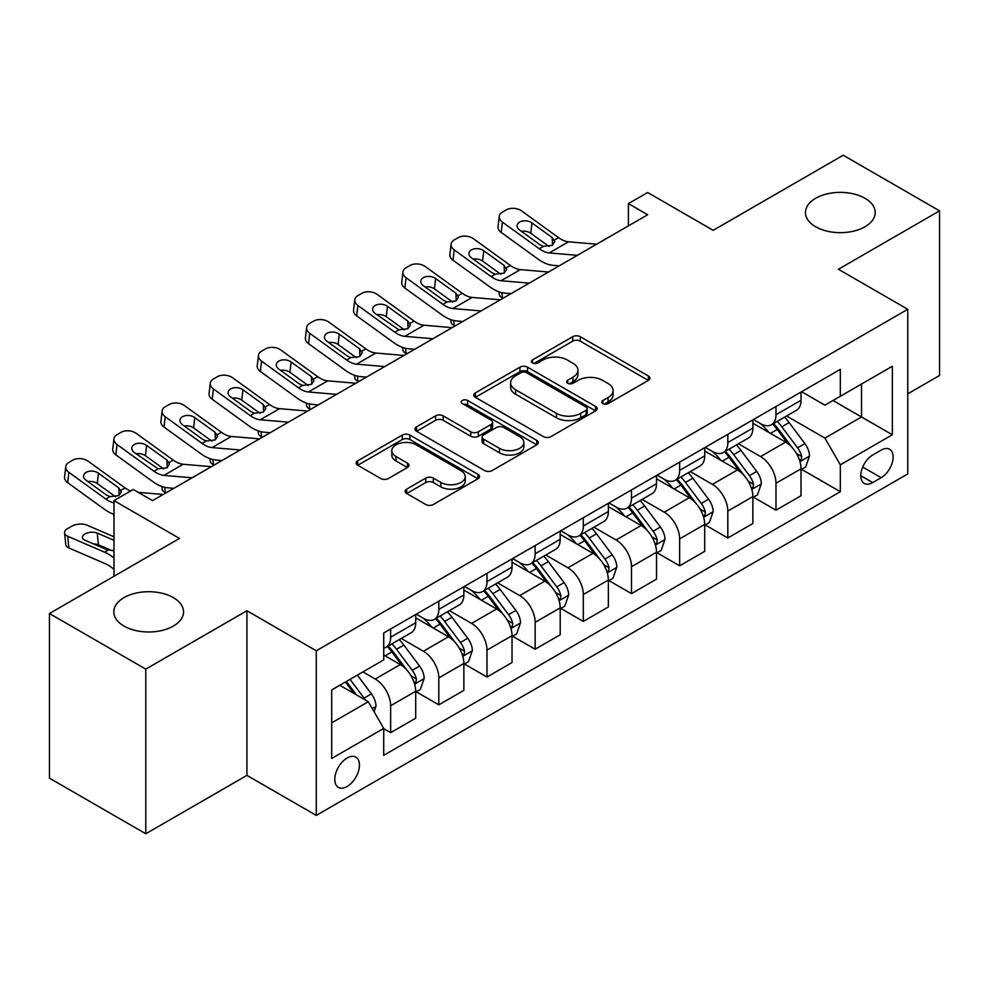 <?xml version="1.0" encoding="UTF-8"?>
<svg xmlns="http://www.w3.org/2000/svg" width="989" height="989" viewBox="0 0 989 989"><rect width="100%" height="100%" fill="white"/><g stroke="black" fill="none" stroke-linecap="round" stroke-linejoin="round"><path stroke-width="1.48" d="M602.882 403.574A3.746 2.163 0 0 0 608.186 403.574L648.364 380.369A5.353 3.091 0 0 0 649.934 378.194A5.353 3.091 0 0 0 648.364 376.005L580.283 336.705A5.353 3.091 0 0 0 572.718 336.705L532.539 359.897A3.746 2.163 0 0 0 531.439 361.43A3.746 2.163 0 0 0 532.539 362.963A3.746 2.163 0 0 0 537.831 362.963L543.035 359.959A17.122 9.878 0 0 1 567.241 359.959L572.915 363.235A17.122 9.878 0 0 1 577.922 370.22A17.122 9.878 0 0 1 572.915 377.205L567.711 380.209A3.746 2.163 0 0 0 566.61 381.742A3.746 2.163 0 0 0 567.711 383.262A3.746 2.163 0 0 0 573.002 383.262L578.206 380.271A17.122 9.878 0 0 1 602.412 380.271L608.087 383.534A17.122 9.878 0 0 1 613.093 390.531A17.122 9.878 0 0 1 608.087 397.516L602.882 400.52A3.746 2.163 0 0 0 601.782 402.041A3.746 2.163 0 0 0 602.882 403.574L602.882 400.52M173.335 597.616A34.875 20.139 0 0 0 135.32 593.252A34.875 20.139 0 0 0 113.797 611.845A34.875 20.139 0 0 0 124.008 626.086A34.875 20.139 0 0 0 162.023 630.45A34.875 20.139 0 0 0 183.546 611.845A34.875 20.139 0 0 0 173.335 597.616M864.992 198.282A34.875 20.139 0 0 0 826.977 193.918A34.875 20.139 0 0 0 805.454 212.524A34.875 20.139 0 0 0 815.665 226.765A34.875 20.139 0 0 0 853.68 231.129A34.875 20.139 0 0 0 875.203 212.524A34.875 20.139 0 0 0 864.992 198.282M347.114 786.49A17.443 10.063 120 0 0 358.5 771.123A17.443 10.063 120 0 0 355.83 757.141A17.443 10.063 120 0 0 347.114 758.007A17.443 10.063 120 0 0 335.716 773.373A17.443 10.063 120 0 0 338.399 787.355A17.443 10.063 120 0 0 347.114 786.49M406.677 489.122A5.353 3.091 0 0 0 405.119 491.298A5.353 3.091 0 0 0 406.677 493.486L425.777 504.514A5.353 3.091 0 0 0 433.343 504.514L477.971 478.75A5.353 3.091 0 0 0 479.541 476.562A5.353 3.091 0 0 0 477.971 474.374L409.891 435.073A5.353 3.091 0 0 0 402.338 435.073L357.697 460.837A5.353 3.091 0 0 0 356.139 463.025A5.353 3.091 0 0 0 357.697 465.213L380.777 478.528A5.353 3.091 0 0 0 388.343 478.528L407.443 467.5A5.353 3.091 0 0 0 409.001 465.312A5.353 3.091 0 0 0 407.443 463.136L395.996 456.522A14.303 8.258 0 0 1 391.805 450.687A14.303 8.258 0 0 1 400.644 443.06A14.303 8.258 0 0 1 416.233 444.852L461.047 470.727A14.303 8.258 0 0 1 465.238 476.562A14.303 8.258 0 0 1 456.411 484.19A14.303 8.258 0 0 1 440.822 482.409L433.343 478.095A5.353 3.091 0 0 0 425.777 478.095L406.677 489.122L406.677 493.486M907.766 393.832L939.55 375.486L939.55 210.855L843.221 155.236L713.168 230.326L647.671 192.496L628.398 203.623L647.671 214.749L152.529 500.619L133.255 489.493L113.995 500.619L113.995 576.253M145.779 669.133L145.779 833.764L246.929 775.364L246.929 610.732L145.779 669.133L49.45 613.514L179.491 538.436L113.995 500.619M246.929 610.732L316.282 650.787L907.766 309.297L907.766 473.929L316.282 815.406L316.282 650.787M939.55 210.855L838.4 269.255L907.766 309.297M543.406 436.606A5.353 3.091 0 0 0 550.972 436.606L595.601 410.831A5.353 3.091 0 0 0 597.171 408.655A5.353 3.091 0 0 0 595.601 406.467L527.52 367.166A5.353 3.091 0 0 0 519.954 367.166L475.326 392.93A5.353 3.091 0 0 0 473.768 395.118A5.353 3.091 0 0 0 475.326 397.294L543.406 436.606M463.779 404.39A3.746 2.163 0 0 1 467.574 404.909L467.574 400.458L536.792 440.426A5.353 3.091 0 0 1 538.362 442.602A5.353 3.091 0 0 1 536.792 444.79L492.163 470.554A5.353 3.091 0 0 1 484.598 470.554L416.517 431.253L416.517 426.889A5.353 3.091 0 0 0 414.947 429.065A5.353 3.091 0 0 0 416.517 431.253M416.517 426.889L435.617 415.862A5.353 3.091 0 0 1 443.183 415.862L470.789 431.797A5.353 3.091 0 0 0 478.355 431.797L491.026 424.479A5.353 3.091 0 0 0 492.596 422.303A5.353 3.091 0 0 0 491.026 420.115L462.283 403.524A3.746 2.163 0 0 1 461.183 401.991A3.746 2.163 0 0 1 463.495 399.989A3.746 2.163 0 0 1 467.574 400.458M145.779 833.764L49.45 778.145L49.45 613.514M881.174 450.119L872.694 455.014A16.887 9.754 120 0 0 861.666 469.899A16.887 9.754 120 0 0 864.25 483.436A16.887 9.754 120 0 0 872.694 482.595L881.174 477.699A16.887 9.754 120 0 0 892.214 462.815A16.887 9.754 120 0 0 889.618 449.278A16.887 9.754 120 0 0 881.174 450.119M801.609 391.718L824.913 405.181L840.329 396.28L840.329 369.367L383.72 632.985L383.72 659.898L331.698 689.939L331.698 758.452L383.72 728.423L383.72 755.336L840.329 491.718L840.329 464.805L824.913 438.102L786.601 415.986M840.329 396.28L892.35 366.251L892.35 434.764L840.329 464.805M246.929 775.364L316.282 815.406M628.398 203.623L628.398 225.875M833.01 400.508L861.518 416.975L861.518 384.041L892.35 366.251M824.913 438.102L861.518 416.975L892.35 434.764M331.698 722.86L368.304 701.733L339.796 685.266M383.72 728.646L390.655 732.651L390.655 705.726A21.795 12.585 -120 0 0 375.239 679.035L362.914 671.914M390.655 732.651L415.701 718.187L415.701 691.274A21.795 12.585 -120 0 0 400.285 664.571L383.72 655.015M416.282 691.83L438.819 704.836L438.819 677.922A21.795 12.585 -120 0 0 423.403 651.232L401.274 638.449M438.819 704.836L463.866 690.384L463.866 663.458A21.795 12.585 -120 0 0 448.45 636.768L415.701 617.853M464.447 664.015L486.984 677.032L486.984 650.119A21.795 12.585 -120 0 0 471.568 623.416L449.439 610.646M486.984 677.032L512.03 662.568L512.03 635.655A21.795 12.585 -120 0 0 496.614 608.964L463.866 590.05M512.611 636.211L535.148 649.229L535.148 622.304A21.795 12.585 -120 0 0 519.744 595.613L497.603 582.83M535.148 649.229L560.194 634.765L560.194 607.852A21.795 12.585 -120 0 0 544.791 581.149L512.03 562.247M560.775 608.408L583.312 621.413L583.312 594.5A21.795 12.585 -120 0 0 567.909 567.797L545.78 555.027M583.312 621.413L608.359 606.962L608.359 580.036A21.795 12.585 -120 0 0 592.955 553.346L560.194 534.431M608.94 580.592L631.489 593.61L631.489 566.685A21.795 12.585 -120 0 0 616.073 539.994L593.944 527.224M631.489 593.61L656.523 579.146L656.523 552.233A21.795 12.585 -120 0 0 641.119 525.53L608.359 506.628M657.104 552.789L679.653 565.807L679.653 538.881A21.795 12.585 -120 0 0 664.237 512.191L642.108 499.408M679.653 565.807L704.7 551.343L704.7 524.417A21.795 12.585 -120 0 0 689.284 497.727L656.523 478.812M705.268 524.974L727.817 537.991L727.817 511.078A21.795 12.585 -120 0 0 712.401 484.375L690.273 471.605M727.817 537.991L752.864 523.527L752.864 496.614A21.795 12.585 -120 0 0 737.448 469.923L704.7 451.009M753.433 497.17L775.982 510.188L775.982 483.262A21.795 12.585 -120 0 0 760.566 456.572L738.437 443.789M775.982 510.188L801.028 495.724L801.028 468.811A21.795 12.585 -120 0 0 785.612 442.108L752.864 423.205M753.433 419.534L760.566 423.651A21.795 12.585 -120 0 0 771.469 424.726A21.795 12.585 -120 0 0 775.982 414.75L775.982 406.516M705.268 447.337L712.401 451.454A21.795 12.585 -120 0 0 723.305 452.529A21.795 12.585 -120 0 0 727.817 442.553L727.817 434.319M657.104 475.14L664.237 479.257A21.795 12.585 -120 0 0 675.128 480.345A21.795 12.585 -120 0 0 679.653 470.356L679.653 462.135M608.94 502.956L616.073 507.073A21.795 12.585 -120 0 0 626.964 508.148A21.795 12.585 -120 0 0 631.489 498.172L631.489 489.938M560.775 530.759L567.909 534.876A21.795 12.585 -120 0 0 578.8 535.951A21.795 12.585 -120 0 0 583.312 525.975L583.312 517.742M512.611 558.575L519.744 562.679A21.795 12.585 -120 0 0 530.636 563.767A21.795 12.585 -120 0 0 535.148 553.791L535.148 545.557M464.447 586.378L471.568 590.495A21.795 12.585 -120 0 0 482.471 591.57A21.795 12.585 -120 0 0 486.984 581.594L486.984 573.36M416.282 614.181L423.403 618.298A21.795 12.585 -120 0 0 434.307 619.386A21.795 12.585 -120 0 0 438.819 609.397L438.819 601.176M801.609 469.367L840.329 491.718M771.469 424.726L796.516 410.262A21.795 12.585 -120 0 0 801.028 400.285L801.028 392.052M723.305 452.529L748.352 438.078A21.795 12.585 -120 0 0 752.864 428.089L752.864 419.868M675.128 480.345L700.175 465.881A21.795 12.585 -120 0 0 704.7 455.904L704.7 447.671M626.964 508.148L652.011 493.684A21.795 12.585 -120 0 0 656.523 483.708L656.523 475.474M578.8 535.951L603.846 521.5A21.795 12.585 -120 0 0 608.359 511.523L608.359 503.29M530.636 563.767L555.682 549.303A21.795 12.585 -120 0 0 560.194 539.326L560.194 531.093M482.471 591.57L507.518 577.119A21.795 12.585 -120 0 0 512.03 567.13L512.03 558.909M434.307 619.386L459.353 604.922A21.795 12.585 -120 0 0 463.866 594.945L463.866 586.712M383.72 648.067A21.795 12.585 -120 0 0 386.143 647.189L411.189 632.725A21.795 12.585 -120 0 0 415.701 622.749L415.701 614.515M386.143 647.189A21.795 12.585 -120 0 0 390.655 637.213L390.655 628.979M368.304 701.733L383.72 728.423M604.378 404.105L608.087 401.967A17.122 9.878 0 0 0 613.093 394.982L613.093 390.531M577.922 370.22L577.922 374.67A17.122 9.878 0 0 1 572.915 381.655L569.207 383.794M648.289 380.419L580.283 341.156A5.353 3.091 0 0 0 572.718 341.156L534.035 363.482M595.539 410.88L527.52 371.617A5.353 3.091 0 0 0 519.954 371.617L475.4 397.343M586.143 410.175A3.746 2.163 0 0 0 587.243 408.655A3.746 2.163 0 0 0 586.143 407.122L526.395 372.618A3.746 2.163 0 0 0 521.092 372.618L515.615 375.783A17.122 9.878 0 0 0 510.596 382.78A17.122 9.878 0 0 0 515.615 389.765L556.461 413.353A17.122 9.878 0 0 0 580.667 413.353L586.143 410.175L586.143 414.626A3.746 2.163 0 0 0 587.243 413.105L587.243 408.655M510.596 382.78L510.596 387.231A17.122 9.878 0 0 0 515.615 394.215L515.615 389.765M586.143 414.626L580.667 417.791A17.122 9.878 0 0 1 556.461 417.791L515.615 394.215M416.592 431.291L435.617 420.313L435.617 415.862M492.596 422.303L492.596 426.754A5.353 3.091 0 0 1 491.026 428.929L478.355 436.248A5.353 3.091 0 0 1 470.789 436.248L443.183 420.313A5.353 3.091 0 0 0 435.617 420.313M467.574 404.909L536.718 444.827M499.445 448.338A14.303 8.258 0 0 0 515.034 450.131A14.303 8.258 0 0 0 523.861 442.503A14.303 8.258 0 0 0 519.67 436.656L503.883 427.545A5.353 3.091 0 0 0 496.317 427.545L483.646 434.851A5.353 3.091 0 0 0 482.088 437.039A5.353 3.091 0 0 0 483.646 439.227L499.445 448.338L499.445 452.789A14.303 8.258 0 0 0 515.034 454.581A14.303 8.258 0 0 0 523.861 446.954L523.861 442.503M482.088 437.039L482.088 441.49A5.353 3.091 0 0 0 483.646 443.678L483.646 439.227M499.445 452.789L483.646 443.678M465.238 476.562L465.238 481.013A14.303 8.258 0 0 1 456.411 488.64A14.303 8.258 0 0 1 440.822 486.86L433.343 482.545A5.353 3.091 0 0 0 425.777 482.545L406.751 493.523M391.805 450.687L391.805 455.138A14.303 8.258 0 0 0 395.996 460.973L395.996 456.522M407.369 467.537L395.996 460.973M477.91 478.787L409.891 439.524A5.353 3.091 0 0 0 402.338 439.524L357.771 465.25M801.028 469.701L805.652 467.031L809.496 455.904A14.439 8.332 -120 0 0 804.898 443.604L789.148 422.587A41.686 24.07 -120 0 0 784.598 417.135M768.947 432.49A41.686 24.07 -120 0 0 760.405 423.552M503.29 298.109L502.387 297.726A10.904 5.452 174.1 0 1 499.26 294.388L498.988 291.829M799.705 460.849L801.387 459.032L801.708 456.522A14.439 8.332 -120 0 0 797.567 447.832L781.829 426.815A41.686 24.07 -120 0 0 777.28 421.363M773.398 423.601A34.603 19.978 60 0 1 779.085 430.067L792.399 447.856M772.656 424.034A41.686 24.07 60 0 1 777.206 429.486L787.677 443.455M577.378 255.335L549.254 252.924A27.247 15.725 60 0 1 539.289 248.771L502.387 222.092L501.188 232.427A10.904 7.034 -173.3 0 1 498.06 226.716L499.272 216.381A10.904 7.034 6.7 0 0 502.387 222.092M559.144 265.856L553.024 265.336A40.87 23.6 60 0 1 538.078 259.118L501.188 232.427M596.639 244.209L568.514 241.798A27.247 15.725 60 0 1 558.55 237.657L521.66 210.966A10.904 7.034 6.7 0 0 506.306 209.891L502.449 212.116A10.904 7.034 6.7 0 0 499.272 216.381M552.554 245.136L552.245 237.595L554.829 241.625L552.282 245.297L543.443 246.372L539.92 244.716L519.621 230.041A8.716 5.625 -173.3 0 1 517.123 225.467A8.716 5.625 -173.3 0 1 519.67 222.055A8.716 5.625 -173.3 0 1 531.946 222.921L530.747 233.256L549.056 246.496M530.747 233.256A8.716 5.625 6.7 0 0 521.426 231.339M552.245 237.595L531.946 222.921M752.864 497.504L757.487 494.834L761.332 483.708A14.439 8.332 -120 0 0 756.733 471.419L740.984 450.391A41.686 24.07 -120 0 0 736.434 444.951M720.771 460.293A41.686 24.07 -120 0 0 712.241 451.355M455.113 325.913L454.223 325.529A10.904 5.452 174.1 0 1 451.095 322.191L450.823 319.632M751.541 488.665L753.222 486.848L753.544 484.326A14.439 8.332 -120 0 0 749.402 475.635L733.665 454.619A41.686 24.07 -120 0 0 729.116 449.179M725.234 451.417A34.603 19.978 60 0 1 730.908 457.87L744.235 475.66M724.492 451.849A41.686 24.07 60 0 1 729.041 457.289L739.5 471.271M704.7 525.307L709.323 522.637L713.168 511.523A14.439 8.332 -120 0 0 708.557 499.222L692.819 478.206A41.686 24.07 -120 0 0 688.27 472.754M672.607 488.096A41.686 24.07 -120 0 0 664.076 479.171M406.949 353.728L406.059 353.333A10.904 5.452 174.1 0 1 402.919 350.007L402.659 347.436M703.377 516.468L705.058 514.651L705.38 512.129A14.439 8.332 -120 0 0 701.238 503.45L685.501 482.434A41.686 24.07 -120 0 0 680.951 476.982M677.069 479.22A34.603 19.978 60 0 1 682.744 485.686L696.071 503.463M676.328 479.653A41.686 24.07 60 0 1 680.877 485.104L691.336 499.074M656.523 553.123L661.159 550.453L665.004 539.326A14.439 8.332 -120 0 0 660.392 527.026L644.655 506.009A41.686 24.07 -120 0 0 640.106 500.57M624.442 515.912A41.686 24.07 -120 0 0 615.912 506.974M358.784 381.531L357.894 381.148A10.904 5.452 174.1 0 1 354.754 377.81L354.495 375.251M655.213 544.271L656.894 542.466L657.203 539.945A14.439 8.332 -120 0 0 653.074 531.254L637.336 510.237A41.686 24.07 -120 0 0 632.787 504.798M628.905 507.036A34.603 19.978 60 0 1 634.579 513.489L647.906 531.278M628.163 507.456A41.686 24.07 60 0 1 632.713 512.908L643.171 526.877M529.202 283.138L501.089 280.728A27.247 15.725 60 0 1 491.125 276.586L454.223 249.896L453.011 260.231A10.904 7.034 -173.3 0 1 449.896 254.519L451.108 244.184A10.904 7.034 6.7 0 0 454.223 249.896M510.967 293.671L504.86 293.14A40.87 23.6 60 0 1 489.914 286.921L453.011 260.231M548.475 272.012L520.35 269.614A27.247 15.725 60 0 1 510.386 265.46L473.496 238.769A10.904 7.034 6.7 0 0 458.142 237.694L454.285 239.919A10.904 7.034 6.7 0 0 451.108 244.184M504.39 272.939L504.081 265.411L506.652 269.428L504.106 273.112L495.266 274.188L491.743 272.531L471.456 257.845A8.716 5.625 -173.3 0 1 468.959 253.283A8.716 5.625 -173.3 0 1 471.506 249.871A8.716 5.625 -173.3 0 1 483.782 250.724L482.583 261.071L500.891 274.312M482.583 261.071A8.716 5.625 6.7 0 0 473.261 259.155M504.081 265.411L483.782 250.724M481.037 310.954L452.925 308.543A27.247 15.725 60 0 1 442.961 304.389L406.059 277.699L404.847 288.046A10.904 7.034 -173.3 0 1 401.732 282.335L402.943 271.987A10.904 7.034 6.7 0 0 406.059 277.699M462.803 321.474L456.695 320.955A40.87 23.6 60 0 1 441.749 314.725L404.847 288.046M500.31 299.828L472.186 297.417A27.247 15.725 60 0 1 462.222 293.263L425.319 266.585A10.904 7.034 6.7 0 0 409.978 265.497L406.12 267.722A10.904 7.034 6.7 0 0 402.943 271.987M456.226 300.743L455.917 293.214L458.488 297.232L455.941 300.916L447.102 301.991L443.579 300.335L423.292 285.66A8.716 5.625 -173.3 0 1 420.795 281.086A8.716 5.625 -173.3 0 1 423.341 277.674A8.716 5.625 -173.3 0 1 435.617 278.539L434.406 288.875L452.727 302.115M434.406 288.875A8.716 5.625 6.7 0 0 425.097 286.958M455.917 293.214L435.617 278.539M432.873 338.757L404.748 336.347A27.247 15.725 60 0 1 394.796 332.193L357.894 305.514L356.683 315.85A10.904 7.034 -173.3 0 1 353.567 310.138L354.779 299.803A10.904 7.034 6.7 0 0 357.894 305.514M414.638 349.29L408.531 348.758A40.87 23.6 60 0 1 393.585 342.54L356.683 315.85M452.146 327.631L424.021 325.22A27.247 15.725 60 0 1 414.057 321.079L377.155 294.388A10.904 7.034 6.7 0 0 361.813 293.313L357.956 295.538A10.904 7.034 6.7 0 0 354.779 299.803M408.061 328.558L407.752 321.017L410.324 325.047L407.777 328.719L398.938 329.807L375.128 313.464A8.716 5.625 -173.3 0 1 372.63 308.889A8.716 5.625 -173.3 0 1 375.177 305.477A8.716 5.625 -173.3 0 1 387.453 306.343L386.242 316.678L404.55 329.93M386.242 316.678A8.716 5.625 6.7 0 0 376.92 314.774M407.752 321.017L387.453 306.343M608.359 580.926L612.982 578.256L616.839 567.13A14.439 8.332 -120 0 0 612.228 554.841L596.491 533.825A41.686 24.07 -120 0 0 591.941 528.373M576.278 543.715A41.686 24.07 -120 0 0 567.748 534.789M310.62 409.335L309.73 408.952A10.904 5.452 174.1 0 1 306.59 405.626L306.33 403.055M607.048 572.087L608.73 570.27L609.039 567.748A14.439 8.332 -120 0 0 604.909 559.069L589.16 538.053A41.686 24.07 -120 0 0 584.623 532.601M580.741 534.839A34.603 19.978 60 0 1 586.415 541.292L599.742 559.082M579.987 535.272A41.686 24.07 60 0 1 584.536 540.723L595.007 554.693M384.709 366.56L356.584 364.162A27.247 15.725 60 0 1 346.62 360.008L309.73 333.318L308.519 343.665A10.904 7.034 -173.3 0 1 305.403 337.941L306.615 327.606A10.904 7.034 6.7 0 0 309.73 333.318M366.474 377.093L360.367 376.574A40.87 23.6 60 0 1 345.421 370.343L308.519 343.665M403.982 355.447L375.857 353.036A27.247 15.725 60 0 1 365.893 348.882L328.991 322.204A10.904 7.034 6.7 0 0 313.637 321.116L309.792 323.341A10.904 7.034 6.7 0 0 306.615 327.606M359.897 356.361L359.588 348.833L362.159 352.85L359.613 356.534L350.774 357.61L347.25 355.953L326.963 341.267A8.716 5.625 -173.3 0 1 324.466 336.705A8.716 5.625 -173.3 0 1 327 333.293A8.716 5.625 -173.3 0 1 339.289 334.158L338.077 344.493L356.386 357.734M338.077 344.493A8.716 5.625 6.7 0 0 328.756 342.577M359.588 348.833L339.289 334.158M560.194 608.742L564.818 606.072L568.675 594.945A14.439 8.332 -120 0 0 564.064 582.645L548.326 561.628A41.686 24.07 -120 0 0 543.777 556.177M528.114 571.531A41.686 24.07 -120 0 0 519.584 562.593M262.456 437.15L261.566 436.767A10.904 5.452 174.1 0 1 258.426 433.429L258.166 430.87M558.884 599.89L560.565 598.073L560.874 595.563A14.439 8.332 -120 0 0 556.745 586.873L540.995 565.856A41.686 24.07 -120 0 0 536.446 560.404M532.577 562.642A34.603 19.978 60 0 1 538.251 569.108L551.578 586.897M531.822 563.075A41.686 24.07 60 0 1 536.372 568.527L546.843 582.496M512.03 636.545L516.654 633.875L520.511 622.749A14.439 8.332 -120 0 0 515.899 610.46L500.15 589.432A41.686 24.07 -120 0 0 495.613 583.992M479.949 599.334A41.686 24.07 -120 0 0 471.419 590.396M214.292 464.954L213.401 464.57A10.904 5.452 174.1 0 1 210.261 461.233L210.002 458.673M510.72 627.706L512.401 625.889L512.71 623.367A14.439 8.332 -120 0 0 508.581 614.676L492.831 593.66A41.686 24.07 -120 0 0 488.282 588.22M484.412 590.458A34.603 19.978 60 0 1 490.087 596.911L503.413 614.701M483.658 590.89A41.686 24.07 60 0 1 488.207 596.33L498.679 610.312M463.866 664.348L468.489 661.678L472.346 650.564A14.439 8.332 -120 0 0 467.735 638.264L451.985 617.247A41.686 24.07 -120 0 0 447.436 611.795M431.785 627.137A41.686 24.07 -120 0 0 423.243 618.212M166.127 492.769L165.225 492.374A10.904 5.452 174.1 0 1 162.097 489.048L161.837 486.477M462.555 655.509L464.224 653.692L464.546 651.17A14.439 8.332 -120 0 0 460.417 642.491L444.667 621.475A41.686 24.07 -120 0 0 440.117 616.023M436.236 618.261A34.603 19.978 60 0 1 441.922 624.727L455.249 642.504M435.494 618.694A41.686 24.07 60 0 1 440.043 624.146L450.514 638.115M336.544 394.376L308.42 391.965A27.247 15.725 60 0 1 298.455 387.812L261.566 361.133L260.354 371.468A10.904 7.034 -173.3 0 1 257.239 365.757L258.438 355.422A10.904 7.034 6.7 0 0 261.566 361.133M318.31 404.897L312.19 404.377A40.87 23.6 60 0 1 297.256 398.159L260.354 371.468M355.805 383.25L327.693 380.839A27.247 15.725 60 0 1 317.729 376.698L280.827 350.007A10.904 7.034 6.7 0 0 265.472 348.932L261.628 351.144A10.904 7.034 6.7 0 0 258.438 355.422M311.733 384.165L311.411 376.636L313.995 380.666L311.448 384.338L302.609 385.413L299.086 383.757L278.787 369.082A8.716 5.625 -173.3 0 1 276.302 364.508A8.716 5.625 -173.3 0 1 278.836 361.096A8.716 5.625 -173.3 0 1 291.125 361.962L289.913 372.297L308.222 385.537M289.913 372.297A8.716 5.625 6.7 0 0 280.592 370.381M311.411 376.636L291.125 361.962M288.38 422.179L260.255 419.769A27.247 15.725 60 0 1 250.291 415.627L213.401 388.937L212.19 399.272A10.904 7.034 -173.3 0 1 209.075 393.56L210.274 383.225A10.904 7.034 6.7 0 0 213.401 388.937M270.145 432.712L264.026 432.181A40.87 23.6 60 0 1 249.092 425.962L212.19 399.272M307.641 411.053L279.528 408.655A27.247 15.725 60 0 1 269.564 404.501L232.662 377.81A10.904 7.034 6.7 0 0 217.308 376.735L213.463 378.96A10.904 7.034 6.7 0 0 210.274 383.225M263.569 411.98L263.247 404.452L265.831 408.469L263.284 412.153L254.445 413.229L250.922 411.572L230.622 396.886A8.716 5.625 -173.3 0 1 228.138 392.324A8.716 5.625 -173.3 0 1 230.672 388.9A8.716 5.625 -173.3 0 1 242.96 389.765L241.749 400.112L260.058 413.353M241.749 400.112A8.716 5.625 6.7 0 0 232.427 398.196M263.247 404.452L242.96 389.765M240.216 449.995L212.091 447.584A27.247 15.725 60 0 1 202.127 443.431L165.225 416.74L164.026 427.087A10.904 7.034 -173.3 0 1 160.91 421.376L162.109 411.028A10.904 7.034 6.7 0 0 165.225 416.74M221.981 460.515L215.862 459.996A40.87 23.6 60 0 1 200.915 453.766L164.026 427.087M259.477 438.869L231.352 436.458A27.247 15.725 60 0 1 221.4 432.304L184.498 405.626A10.904 7.034 6.7 0 0 169.144 404.538L165.287 406.763A10.904 7.034 6.7 0 0 162.109 411.028M215.392 439.784L215.083 432.255L217.667 436.273L215.12 439.957L206.281 441.032L202.757 439.376L182.458 424.701A8.716 5.625 -173.3 0 1 179.961 420.127A8.716 5.625 -173.3 0 1 182.508 416.715A8.716 5.625 -173.3 0 1 194.796 417.581L193.584 427.916L211.893 441.156M193.584 427.916A8.716 5.625 6.7 0 0 184.263 425.999M215.083 432.255L194.796 417.581M415.701 692.164L420.325 689.494L424.182 678.367A14.439 8.332 -120 0 0 419.571 666.067L403.821 645.051A41.686 24.07 -120 0 0 399.272 639.611M414.391 683.312L416.06 681.508L416.381 678.986A14.439 8.332 -120 0 0 412.252 670.295L396.502 649.279A41.686 24.07 -120 0 0 391.953 643.839M388.071 646.077A34.603 19.978 60 0 1 393.758 652.53L407.085 670.319M387.329 646.497A41.686 24.07 60 0 1 391.879 651.949L402.35 665.918M113.995 517.21A10.904 5.452 174.1 0 1 113.933 516.851L113.661 514.292M192.051 477.798L163.927 475.388A27.247 15.725 60 0 1 153.963 471.234L117.061 444.556L115.861 454.891A10.904 7.034 -173.3 0 1 112.734 449.179L113.945 438.844A10.904 7.034 6.7 0 0 117.061 444.556M173.817 488.331L167.697 487.8A40.87 23.6 60 0 1 152.751 481.581L115.861 454.891M211.312 466.672L183.188 464.261A27.247 15.725 60 0 1 173.223 460.12L136.334 433.429A10.904 7.034 6.7 0 0 120.979 432.354L117.122 434.579A10.904 7.034 6.7 0 0 113.945 438.844M167.228 467.599L166.918 460.058L169.502 464.088L166.956 467.76L158.116 468.848L134.294 452.505A8.716 5.625 -173.3 0 1 131.797 447.93A8.716 5.625 -173.3 0 1 134.343 444.518A8.716 5.625 -173.3 0 1 146.632 445.384L145.42 455.719L163.729 468.971M145.42 455.719A8.716 5.625 6.7 0 0 136.099 453.803M166.918 460.058L146.632 445.384M374.089 711.734L376.005 706.171A14.439 8.332 -120 0 0 371.407 693.882L357.35 675.128M113.995 536.804L86.958 525.134A10.904 5.452 -5.9 0 0 71.604 526.284L67.759 528.509A10.904 5.452 -5.9 0 0 64.557 532.923A10.904 5.452 -5.9 0 0 67.697 536.261L68.896 547.993A10.904 5.452 174.1 0 1 65.769 544.667L64.557 532.923M113.995 558.019A40.87 23.6 -120 0 0 104.587 552.183L67.697 536.261M113.995 569.491A27.247 15.725 -120 0 0 105.798 563.915L68.896 547.993M365.398 700.051A14.439 8.332 -120 0 0 364.076 698.11L350.032 679.356M346.41 681.446L356.51 694.921M113.995 550.712L106.899 549.686L84.918 540.192A8.716 4.364 174.1 0 1 82.408 537.534A8.716 4.364 174.1 0 1 84.967 533.998A8.716 4.364 174.1 0 1 97.256 533.083L113.995 540.303M112.165 550.725L98.455 544.815A8.716 4.364 -5.9 0 0 93.596 543.938M345.408 682.027L353.975 693.45M113.995 502.931A27.247 15.725 60 0 1 105.798 499.049L68.896 472.359L67.697 482.706A10.904 7.034 -173.3 0 1 64.569 476.982L65.781 466.647A10.904 7.034 6.7 0 0 68.896 472.359M113.995 514.404A40.87 23.6 60 0 1 104.587 509.384L67.697 482.706M130.622 491.014A27.247 15.725 60 0 1 125.059 487.923L88.169 461.245A10.904 7.034 6.7 0 0 72.815 460.157L68.958 462.382A10.904 7.034 6.7 0 0 65.781 466.647M163.148 494.488L138.2 492.349M119.063 495.402L118.754 487.874L121.338 491.892L118.791 495.576L109.952 496.651L106.429 494.995L86.13 480.308A8.716 5.625 -173.3 0 1 83.632 475.746A8.716 5.625 -173.3 0 1 86.179 472.334A8.716 5.625 -173.3 0 1 98.455 473.199L97.256 483.534L115.565 496.775M97.256 483.534A8.716 5.625 6.7 0 0 87.934 481.618M118.754 487.874L98.455 473.199M375.239 679.035L400.285 664.571M423.403 651.232L448.45 636.768M471.568 623.416L496.614 608.964M519.744 595.613L544.791 581.149M567.909 567.797L592.955 553.346M616.073 539.994L641.119 525.53M664.237 512.191L689.284 497.727M712.401 484.375L737.448 469.923M760.566 456.572L785.612 442.108M775.982 414.75L801.028 400.285M775.982 483.262L801.028 468.811M727.817 511.078L752.864 496.614M727.817 442.553L752.864 428.089M679.653 538.881L704.7 524.417M679.653 470.356L704.7 455.904M631.489 566.685L656.523 552.233M631.489 498.172L656.523 483.708M583.312 594.5L608.359 580.036M583.312 525.975L608.359 511.523M535.148 622.304L560.194 607.852M535.148 553.791L560.194 539.326M486.984 650.119L512.03 635.655M486.984 581.594L512.03 567.13M438.819 677.922L463.866 663.458M438.819 609.397L463.866 594.945M390.655 705.726L415.701 691.274M390.655 637.213L415.701 622.749M862.692 467.043L881.174 477.699M860.751 475.697L872.694 482.595M608.087 401.967L608.087 397.516M567.711 383.262L567.711 380.209M572.915 381.655L572.915 377.205M532.539 362.963L532.539 359.897M572.718 341.156L572.718 336.705M580.283 341.156L580.283 336.705M648.364 380.369L648.364 376.005M475.326 397.294L475.326 392.93M519.954 371.617L519.954 367.166M527.52 371.617L527.52 367.166M595.601 410.831L595.601 406.467M556.461 417.791L556.461 413.353M580.667 417.791L580.667 413.353M443.183 420.313L443.183 415.862M470.789 436.248L470.789 431.797M478.355 436.248L478.355 431.797M491.026 428.929L491.026 424.479M536.792 444.79L536.792 440.426M425.777 482.545L425.777 478.095M433.343 482.545L433.343 478.095M440.822 486.86L440.822 482.409M407.443 467.5L407.443 463.136M357.697 465.213L357.697 460.837M402.338 439.524L402.338 435.073M409.891 439.524L409.891 435.073M477.971 478.75L477.971 474.374M501.868 292.67L502.387 297.726M799.953 461.64L809.41 456.176M781.829 426.815L789.148 422.587M770.48 433.367L777.206 429.486M797.567 447.832L804.898 443.604M796.429 453.469L801.708 456.522M543.443 246.372L539.289 248.771M558.55 237.657L554.409 240.043M568.514 241.798L549.254 252.924M453.704 320.473L454.223 325.529M751.776 489.456L761.246 483.992M733.665 454.619L740.984 450.391M722.304 461.183L729.041 457.289M749.402 475.635L756.733 471.419M748.265 481.284L753.544 484.326M405.539 348.289L406.059 353.333M703.612 517.259L713.081 511.795M685.501 482.434L692.819 478.206M674.139 488.986L680.877 485.104M701.238 503.45L708.557 499.222M700.101 509.088L705.38 512.129M357.375 376.092L357.894 381.148M655.447 545.063L664.905 539.611M637.336 510.237L644.655 506.009M625.975 516.79L632.713 512.908M653.074 531.254L660.392 527.026M651.936 536.891L657.203 539.945M495.266 274.188L491.125 276.586M510.386 265.46L506.232 267.858M520.35 269.614L501.089 280.728M447.102 301.991L442.961 304.389M462.222 293.263L458.068 295.662M472.186 297.417L452.925 308.543M398.938 329.807L394.796 332.193M414.057 321.079L409.903 323.477M424.021 325.22L404.748 336.347M309.211 403.908L309.73 408.952M607.283 572.878L616.74 567.414M589.16 538.053L596.491 533.825M577.811 544.605L584.536 540.723M604.909 559.069L612.228 554.841M603.76 564.707L609.039 567.748M350.774 357.61L346.62 360.008M365.893 348.882L361.739 351.28M375.857 353.036L356.584 364.162M261.047 431.711L261.566 436.767M559.119 600.682L568.576 595.217M540.995 565.856L548.326 561.628M529.647 572.408L536.372 568.527M556.745 586.873L564.064 582.645M555.595 592.51L560.874 595.563M212.882 459.514L213.401 464.57M510.954 628.497L520.412 623.033M492.831 593.66L500.15 589.432M481.482 600.224L488.207 596.33M508.581 614.676L515.899 610.46M507.431 620.326L512.71 623.367M164.706 487.33L165.225 492.374M462.79 656.3L472.248 650.836M444.667 621.475L451.985 617.247M433.318 628.027L440.043 624.146M460.417 642.491L467.735 638.264M459.267 648.129L464.546 651.17M302.609 385.413L298.455 387.812M317.729 376.698L313.575 379.084M327.693 380.839L308.42 391.965M254.445 413.229L250.291 415.627M269.564 404.501L265.411 406.899M279.528 408.655L260.255 419.769M206.281 441.032L202.127 443.431M221.4 432.304L217.246 434.703M231.352 436.458L212.091 447.584M414.626 684.104L424.083 678.652M396.502 649.279L403.821 645.051M385.154 655.831L391.879 651.949M412.252 670.295L419.571 666.067M411.103 675.932L416.381 678.986M158.116 468.848L153.963 471.234M173.223 460.12L169.082 462.518M183.188 464.261L163.927 475.388M372.26 708.569L375.919 706.455M364.076 698.11L371.407 693.882M104.587 552.183L108.16 550.119M97.256 533.083L98.455 544.815M109.952 496.651L105.798 499.049M125.059 487.923L120.918 490.321"/></g></svg>
